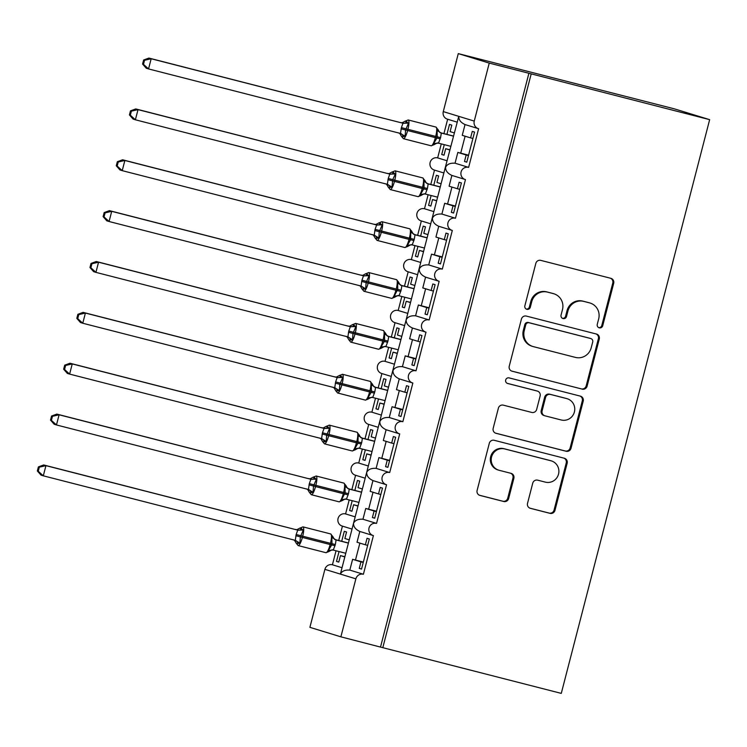 <?xml version="1.0" encoding="UTF-8"?>
<svg xmlns="http://www.w3.org/2000/svg" width="747" height="747" viewBox="0 0 747 747"><rect width="100%" height="100%" fill="white"/><g stroke="black" fill="none" stroke-linecap="round" stroke-linejoin="round"><path stroke-width="1.12" d="M599.271 327.84A2.885 2.811 107 0 0 602.717 325.739L613.689 283.309A4.127 4.015 107 0 0 610.831 278.314L540.763 260.376A4.127 4.015 107 0 0 535.832 263.374L524.861 305.803A2.885 2.811 107 0 0 526.859 309.295A2.885 2.811 107 0 0 530.314 307.204L531.733 301.713A13.203 12.858 107 0 1 547.495 292.114L553.331 293.618A13.203 12.858 107 0 1 562.482 309.585L561.062 315.075A2.885 2.811 107 0 0 563.07 318.567A2.885 2.811 107 0 0 566.515 316.467L567.935 310.976A13.203 12.858 107 0 1 583.696 301.386L589.532 302.88A13.203 12.858 107 0 1 598.683 318.857L597.264 324.347A2.885 2.811 107 0 0 599.271 327.84M598.702 327.625A2.885 2.811 107 0 0 601.802 325.459L612.783 283.029A4.127 4.015 107 0 0 610.476 278.229M526.299 309.081A2.885 2.811 107 0 0 529.399 306.924L530.818 301.433L531.733 301.713M562.5 318.353A2.885 2.811 107 0 0 565.6 316.196L567.02 310.696L567.935 310.976M527.531 503.338A4.127 4.015 107 0 0 530.389 508.324L550.044 513.357A4.127 4.015 107 0 0 554.974 510.36L567.16 463.233A4.127 4.015 107 0 0 564.302 458.238L494.225 440.3A4.127 4.015 107 0 0 489.304 443.298L477.118 490.424A4.127 4.015 107 0 0 479.976 495.42L503.721 501.498A4.127 4.015 107 0 0 508.651 498.501L513.861 478.332A4.127 4.015 107 0 0 511.004 473.337L499.229 470.321A11.037 10.747 107 0 1 491.638 456.734A11.037 10.747 107 0 1 504.757 448.956L550.884 460.768A11.037 10.747 107 0 1 558.467 474.364A11.037 10.747 107 0 1 545.357 482.132L537.672 480.172A4.127 4.015 107 0 0 532.742 483.16L527.531 503.338M457.033 122.106L447.388 119.156A6.303 6.144 -73 0 1 443.279 111.602L458.275 53.616L674.13 108.782L709.65 119.66L489.248 63.103L474.252 121.089A6.303 6.144 -73 0 0 478.622 128.717L468.63 167.375A6.303 6.144 107 0 0 461.132 171.81A6.303 6.144 107 0 0 465.465 179.579L455.474 218.236A6.303 6.144 107 0 0 447.985 222.671A6.303 6.144 107 0 0 452.318 230.44L442.317 269.097A6.303 6.144 107 0 0 434.829 273.533A6.303 6.144 107 0 0 439.161 281.302L429.161 319.959A6.303 6.144 107 0 0 421.672 324.394A6.303 6.144 107 0 0 426.005 332.163L416.014 370.82A6.303 6.144 107 0 0 408.525 375.255A6.303 6.144 107 0 0 412.858 383.024L402.857 421.682A6.303 6.144 107 0 0 395.368 426.126A6.303 6.144 107 0 0 399.701 433.886L389.701 472.543A6.303 6.144 107 0 0 382.212 476.988A6.303 6.144 107 0 0 386.544 484.747L376.553 523.404A6.303 6.144 107 0 0 369.055 527.849A6.303 6.144 107 0 0 373.397 535.608L363.397 574.266A6.303 6.144 107 0 0 355.871 578.841L340.875 636.827L309.902 627.34L324.898 569.354L340.38 574.098C341.93 571.091 345.077 569.756 349.811 570.101L363.397 574.266M709.65 119.66L561.277 693.384L382.809 647.677L531.182 73.962M582.165 389.15A4.127 4.015 107 0 0 587.095 386.152L599.281 339.026A4.127 4.015 107 0 0 596.423 334.03L526.355 316.084A4.127 4.015 107 0 0 521.425 319.081L509.239 366.217A4.127 4.015 107 0 0 512.097 371.203L581.259 388.87A4.127 4.015 107 0 0 586.18 385.872L598.375 338.746A4.127 4.015 107 0 0 596.069 333.937M583.22 401.13L571.035 448.256A4.127 4.015 107 0 1 566.105 451.253L496.036 433.307A4.127 4.015 107 0 1 493.179 428.32L498.389 408.151A4.127 4.015 107 0 1 503.319 405.154L531.733 412.428A4.127 4.015 107 0 0 536.663 409.431L540.118 396.05A4.127 4.015 107 0 0 537.261 391.064L507.68 383.482A2.885 2.811 107 0 1 505.691 379.934A2.885 2.811 107 0 1 509.127 377.898L580.363 396.134A4.127 4.015 107 0 1 583.22 401.13L582.315 400.85L570.12 447.976L571.035 448.256M361.567 568.981L359.26 568.392L361.539 569.083L369.326 538.979L367.048 538.279L365.367 544.787L357.019 542.229L359.811 531.453C355.497 529.436 353.415 526.7 353.536 523.236C355.086 520.229 358.224 518.894 362.967 519.24L376.553 523.404M359.26 568.392L360.95 561.875L352.603 559.316L349.811 570.101M367.673 545.375L365.367 544.787M363.35 562.08L352.603 559.316M363.257 562.472L360.95 561.875M355.871 578.841L340.38 574.098L366.693 472.375C366.562 475.839 368.654 478.575 372.958 480.582L370.176 491.367L378.524 493.926L380.204 487.417L382.483 488.118L374.695 518.222L372.417 517.531L374.098 511.013L365.75 508.455L362.967 519.24M349.204 499.92L345.581 513.917L354.956 516.793M345.581 513.917A6.303 6.144 107 0 0 338.092 518.362A6.303 6.144 107 0 0 342.154 526.047L351.8 528.997M336.047 550.782L332.424 564.779L341.809 567.655M332.424 564.779A6.303 6.144 107 0 0 324.898 569.354M380.83 494.514L378.524 493.926M376.507 511.219L365.75 508.455M376.404 511.602L374.098 511.013M392.343 372.239L366.693 472.375C368.243 469.368 371.38 468.033 376.115 468.378L389.701 472.543M362.351 449.059L358.737 463.056L368.112 465.923M358.737 463.056A6.303 6.144 107 0 0 351.249 467.501A6.303 6.144 107 0 0 355.311 475.185L364.956 478.136M387.88 467.258L385.573 466.66L387.852 467.361L395.639 437.256L393.361 436.556L391.671 443.064L383.323 440.506L386.115 429.73C381.81 427.714 379.719 424.978 379.849 421.513C381.39 418.507 384.537 417.171 389.271 417.517L402.857 421.682M385.573 466.66L387.254 460.152L378.906 457.594L376.115 468.378M393.977 443.653L391.671 443.064M389.663 460.357L378.906 457.594M389.56 460.74L387.254 460.152M375.508 398.198L371.885 412.195L381.269 415.061M371.885 412.195A6.303 6.144 107 0 0 364.396 416.63A6.303 6.144 107 0 0 368.467 424.324L378.103 427.275M401.027 416.396L398.721 415.799L400.999 416.499L408.786 386.386L406.508 385.695L404.827 392.203L396.48 389.645L399.272 378.869C394.967 376.852 392.875 374.116 392.997 370.652C394.547 367.636 397.693 366.31 402.428 366.656L416.014 370.82M398.721 415.799L400.411 409.291L392.063 406.732L389.271 417.517M407.134 392.791L404.827 392.203M402.81 409.496L392.063 406.732M402.717 409.879L400.411 409.291M392.334 372.239L406.153 319.791C406.023 323.255 408.114 325.991 412.419 327.998M388.664 347.336L385.041 361.333L394.416 364.2M385.041 361.333A6.303 6.144 107 0 0 377.552 365.769A6.303 6.144 107 0 0 381.614 373.463L391.26 376.413M414.183 365.535L411.877 364.938L414.155 365.638L421.943 335.524L419.665 334.833L417.984 341.342L409.636 338.783L412.419 328.008M411.877 364.938L413.558 358.429L405.219 355.871L402.428 366.656M420.29 341.93L417.984 341.342M415.967 358.635L405.219 355.871M415.864 359.018L413.558 358.429M419.506 267.183L406.153 319.791C407.703 316.775 410.841 315.449 415.584 315.794L429.161 319.959M401.811 296.475L398.198 310.472L407.573 313.338M398.198 310.472A6.303 6.144 107 0 0 390.709 314.907A6.303 6.144 107 0 0 394.771 322.601L404.416 325.552M427.34 314.674L425.034 314.076L427.312 314.776L435.099 284.663L432.821 283.972L431.131 290.48L422.793 287.922L425.575 277.146C421.271 275.129 419.179 272.394 419.31 268.929C420.85 265.913 423.997 264.587 428.731 264.933L442.317 269.097M425.034 314.076L426.714 307.568L418.367 305.009L415.584 315.794M433.437 291.069L431.131 290.48M429.123 307.773L418.367 305.009M429.021 308.156L426.714 307.568M414.968 245.614L411.354 259.611L420.729 262.477M411.354 259.611A6.303 6.144 107 0 0 403.856 264.046A6.303 6.144 107 0 0 407.927 271.74L417.573 274.691M440.487 263.812L438.19 263.215L440.459 263.915L448.247 233.802L445.978 233.111L444.288 239.619L435.94 237.06L438.732 226.285C434.427 224.268 432.336 221.532 432.457 218.068C434.007 215.052 437.154 213.726 441.888 214.072L455.474 218.236M438.19 263.215L439.871 256.707L431.523 254.148L428.731 264.933M446.594 240.207L444.288 239.619M442.271 256.912L431.523 254.148M442.177 257.295L439.871 256.707M419.515 267.183L444.96 168.794M428.124 194.752L424.501 208.749L433.876 211.616M424.501 208.749A6.303 6.144 107 0 0 417.013 213.184A6.303 6.144 107 0 0 421.075 220.879L430.72 223.829M453.644 212.942L451.337 212.353L453.616 213.054L461.403 182.94L459.125 182.249L457.444 188.758L449.096 186.199L451.879 175.424C447.574 173.407 445.483 170.671 445.614 167.207C447.164 164.191 450.301 162.865 455.044 163.21L468.63 167.375M451.337 212.353L453.027 205.845L444.68 203.287L441.888 214.072M459.75 189.346L457.444 188.758M455.427 206.051L444.68 203.287M455.325 206.433L453.027 205.845M444.951 168.794L458.77 116.345L474.252 121.089M441.281 143.891L437.658 157.888L447.033 160.754M437.658 157.888A6.303 6.144 107 0 0 430.169 162.323A6.303 6.144 107 0 0 434.231 170.017L443.877 172.968M344.591 556.87L340.455 555.6L338.774 562.108L336.495 561.408L339.045 551.547M349.017 539.782L344.871 538.512L346.561 532.004L344.283 531.304L341.706 541.267M342.425 526.131L338.708 540.501M357.748 506.008L353.611 504.739L351.921 511.247L349.643 510.546L352.201 500.686M362.164 488.921L358.028 487.651L359.709 481.133L357.43 480.442L354.853 490.406M355.572 475.269L351.856 489.64M370.904 455.147L366.758 453.877L365.078 460.385L362.799 459.685L365.348 449.825M375.321 438.05L371.184 436.79L372.865 430.272L370.587 429.581L368.01 439.544M368.729 424.408L365.012 438.778M384.051 404.286L379.915 403.016L378.234 409.524L375.956 408.824L378.505 398.963M388.477 387.189L384.332 385.928L386.022 379.411L383.743 378.72L381.166 388.683M381.885 373.547L378.169 387.917M397.208 353.424L393.071 352.154L391.381 358.663L389.103 357.962L391.661 348.102M401.625 336.327L397.488 335.067L399.169 328.549L396.89 327.858L394.313 337.821M395.042 322.685L391.316 337.056M410.364 302.563L406.219 301.293L404.538 307.801L402.26 307.101L404.809 297.241M414.781 285.466L410.645 284.205L412.325 277.688L410.047 276.997L407.47 286.96M408.189 271.824L404.472 286.194M423.512 251.702L419.375 250.432L417.694 256.94L415.416 256.24L417.965 246.379M427.938 234.605L423.792 233.344L425.482 226.827L423.204 226.136L420.626 236.099M421.345 220.963L417.629 235.333M436.668 200.84L432.532 199.57L430.842 206.079L428.573 205.378L431.122 195.518M441.085 183.743L436.948 182.473L438.629 175.965L436.36 175.274L433.774 185.237M434.502 170.101L430.786 184.472M466.8 162.08L464.494 161.492L466.772 162.192L474.56 132.079L472.281 131.388L470.601 137.896L462.253 135.338L465.036 124.562C460.731 122.545 458.639 119.809 458.77 116.345L443.279 111.602M464.494 161.492L466.175 154.984L457.827 152.425L455.044 163.21M472.898 138.484L470.601 137.896M468.584 155.189L457.827 152.425M468.481 155.572L466.175 154.984M449.825 149.97L445.679 148.709L443.998 155.217L441.72 154.517L444.269 144.657M454.241 132.882L450.105 131.612L451.786 125.104L449.507 124.413L446.93 134.376M447.649 119.24L443.933 133.61M382.809 647.677L340.875 636.827M380.531 646.986L528.904 73.262M340.455 555.6L344.647 556.674M353.611 504.739L357.794 505.812M366.758 453.877L370.951 454.951M379.915 403.016L384.107 404.09M393.071 352.154L397.255 353.228M406.219 301.293L410.411 302.367M419.375 250.432L423.568 251.506M432.532 199.57L436.724 200.644M445.679 148.709L449.871 149.783M458.275 53.616L489.248 63.103M444.026 155.105L441.72 154.517M430.87 205.967L428.573 205.378M417.722 256.828L415.416 256.24M404.566 307.689L402.26 307.101M391.409 358.56L389.103 357.962M378.262 409.421L375.956 408.824M365.106 460.283L362.799 459.685M351.949 511.144L349.643 510.546M338.802 562.005L336.495 561.408M374.723 518.119L372.417 517.531M590.102 303.039L589.187 302.759A13.203 12.858 107 0 0 588.627 302.6L589.532 302.88M567.02 310.696A13.203 12.858 107 0 1 582.781 301.106L588.627 302.6M553.891 293.767L552.985 293.496A13.203 12.858 107 0 0 552.425 293.338L553.331 293.618M530.818 301.433A13.203 12.858 107 0 1 546.58 291.844L552.425 293.338M511.536 371.016L581.259 388.87M592.698 342.023A2.885 2.811 107 0 0 590.69 338.522L529.184 322.779A2.885 2.811 107 0 0 525.739 324.87L524.245 330.669A13.203 12.858 107 0 0 533.395 346.636L575.433 357.402A13.203 12.858 107 0 0 591.194 347.813L592.698 342.023M590.027 338.326A2.885 2.811 107 0 0 589.785 338.251L590.69 338.522M532.835 346.477L531.92 346.197A13.203 12.858 107 0 1 523.33 330.389L524.833 324.59A2.885 2.811 107 0 1 528.278 322.499L589.785 338.251M495.476 433.12L565.199 450.973A4.127 4.015 107 0 0 570.12 447.976M537.438 391.111L536.523 390.83A4.127 4.015 107 0 0 536.355 390.784L507.213 383.323M561.221 419.982A11.037 10.747 107 0 0 574.331 412.204A11.037 10.747 107 0 0 566.749 398.609L550.502 394.453A4.127 4.015 107 0 0 545.571 397.451L542.107 410.831A4.127 4.015 107 0 0 544.974 415.818L561.221 419.982M567.216 398.749L566.31 398.468A11.037 10.747 107 0 0 565.843 398.338L566.749 398.609M544.796 415.771L543.881 415.491A4.127 4.015 107 0 1 541.202 410.551L544.666 397.171A4.127 4.015 107 0 1 549.587 394.173L565.843 398.338M582.315 400.85A4.127 4.015 107 0 0 580.008 396.05M551.351 460.899L550.446 460.619A11.037 10.747 107 0 0 549.969 460.488L550.884 460.768M498.763 470.19L497.847 469.91A11.037 10.747 107 0 1 490.732 456.454A11.037 10.747 107 0 1 503.842 448.676L549.969 460.488M479.415 495.224L502.815 501.218A4.127 4.015 107 0 0 507.736 498.221L512.956 478.052A4.127 4.015 107 0 0 510.649 473.253M529.828 508.137L549.138 513.077A4.127 4.015 107 0 0 554.059 510.08L566.245 462.953A4.127 4.015 107 0 0 563.948 458.154M144.544 60.283L143.629 60.003L142.584 64.065L143.489 64.345L144.544 60.283L151.174 58.761L402.96 123.236L148.896 58.061L151.174 58.761L148.541 68.929L400.504 133.452L401.4 127.606L407.918 129.315A9.039 2.045 104.4 0 0 408.226 119.968A9.039 2.045 104.4 0 0 408.207 119.959L405.21 121.201L408.534 123.106L405.565 130.006L405.145 136.225L401.867 136.869L401.363 136.075M143.489 64.345L148.541 68.929L146.263 68.229L142.584 64.065M400.327 133.405L405.145 136.225M401.4 127.606L402.96 123.236M400.681 122.536L401.27 122.648A4.622 4.613 97 0 1 400.681 122.536M453.429 136.038L440.487 132.723M440.786 132.854L441.328 133.059L440.571 137.635L438.508 143.181L450.768 146.319M453.401 136.15L441.318 133.059A4.622 4.613 97 0 1 438.013 129.689L435.968 127.074A9.039 2.045 -75.6 0 0 435.968 127.074A9.039 2.045 -75.6 0 0 435.949 127.065A9.039 2.045 -75.6 0 1 435.688 136.421L437.21 136.804L437.079 130.408L438.013 129.689M433.353 144.937L434.166 144.563L433.68 143.536L436.892 138.027L435.37 137.644L435.688 136.421L407.918 129.315L407.61 130.538L435.37 137.644A9.039 2.045 -75.6 0 1 431.168 145.796A9.039 2.045 -75.6 0 0 431.168 145.796L403.408 138.69A9.039 2.045 104.4 0 1 403.389 138.681M433.68 143.536L438.228 143.135A4.622 4.613 97 0 0 438.106 143.116L438.228 143.135M441.141 133.003L437.079 130.408M403.137 123.274L408.534 123.106M148.896 58.061L143.629 60.003M131.388 111.144L130.473 110.864L129.427 114.926L130.333 115.206L131.388 111.144L138.018 109.622L389.813 174.098L135.739 108.922L138.018 109.622L135.384 119.791L387.357 184.313L388.244 178.468L394.771 180.176A9.039 2.045 104.4 0 0 395.07 170.83A9.039 2.045 104.4 0 1 395.07 170.83L392.054 172.062L395.387 173.967L392.726 179.644L391.988 187.086L388.72 187.73L388.216 186.937M130.333 115.206L135.384 119.791L133.106 119.09L129.427 114.926M387.179 184.266L391.988 187.086M388.244 178.468L389.813 174.098M387.534 173.397L388.113 173.509A4.622 4.613 97 0 1 387.525 173.397M440.272 186.899L427.34 183.594M427.629 183.725L428.171 183.921L427.415 188.496L425.36 194.043L437.611 197.18M440.244 187.011L428.171 183.921A4.622 4.613 97 0 1 424.856 180.55L422.811 177.935A9.039 2.045 -75.6 0 0 422.793 177.926A9.039 2.045 -75.6 0 1 422.83 177.935A9.039 2.045 -75.6 0 1 422.531 187.282L424.053 187.665L423.923 181.269L424.856 180.55M420.197 195.798L421.009 195.425L420.524 194.397L423.745 188.888L422.214 188.505L422.531 187.282L394.771 180.176L394.453 181.4L422.214 188.505A9.039 2.045 -75.6 0 1 418.012 196.657A9.039 2.045 -75.6 0 0 418.012 196.657L390.251 189.551A9.039 2.045 104.4 0 1 390.233 189.551M420.524 194.397L424.95 193.977A4.622 4.613 97 0 1 425.043 193.987M427.994 183.865L423.923 181.269M389.99 174.135L395.387 173.967M135.739 108.922L130.473 110.864M118.231 162.006L117.326 161.725L116.271 165.787L117.186 166.067L118.231 162.006L124.861 160.484L376.656 224.959L122.583 159.783L124.861 160.484L122.228 170.652L374.2 235.174L375.087 229.329L381.614 231.038A9.039 2.045 104.4 0 0 381.922 221.691A9.039 2.045 104.4 0 1 381.922 221.691L378.906 222.923L382.231 224.828L379.261 231.729L378.841 237.948L375.564 238.601L375.059 237.798M117.186 166.067L122.228 170.652L119.959 169.952L116.271 165.787M374.023 235.128L378.841 237.948M375.087 229.329L376.656 224.959M374.368 224.259L374.966 224.371A4.622 4.613 97 0 1 374.368 224.259M427.116 237.761L414.183 234.455M414.482 234.586L415.024 234.782L414.258 239.357L412.204 244.904L424.464 248.041M427.088 237.873L415.015 234.782A4.622 4.613 97 0 1 411.7 231.411L411.681 231.225C414.025 235.8 414.482 234.091 414.585 234.623L414.333 234.539M407.05 246.659L407.853 246.286L407.376 245.259L410.589 239.75L410.766 232.13L411.7 231.411M407.376 245.259L411.793 244.839A4.622 4.613 97 0 1 411.896 244.848M414.837 234.726L410.766 232.13M376.833 224.996L382.231 224.828M122.583 159.783L117.326 161.725M105.084 212.867L104.169 212.587L103.114 216.649L104.029 216.929L105.084 212.867L111.705 211.345L363.5 275.82L109.436 210.645L111.705 211.345L109.081 221.514L361.044 286.036L361.94 280.19L368.458 281.899A9.039 2.045 104.4 0 0 368.766 272.552A9.039 2.045 104.4 0 0 368.747 272.543L365.75 273.785L369.074 275.69L366.105 282.59L365.685 288.809L362.407 289.462L361.903 288.659M104.029 216.929L109.081 221.514L106.802 220.813L103.114 216.649M360.866 285.989L365.685 288.809M361.94 280.19L363.5 275.82M361.212 275.12L361.809 275.232A4.622 4.613 97 0 1 361.212 275.12M413.969 288.622L401.027 285.317M401.326 285.447L401.867 285.643L401.111 290.219L399.047 295.775L411.308 298.903M413.941 288.734L401.858 285.643M393.893 297.521L394.705 297.147L394.22 296.12L397.749 289.388L397.619 282.992L398.534 282.086L396.508 279.658A9.039 2.045 -75.6 0 0 396.508 279.658A9.039 2.045 -75.6 0 0 396.489 279.649M394.22 296.12L398.767 295.719A4.622 4.613 97 0 0 398.646 295.7L398.767 295.719M401.681 285.587L397.619 282.992M363.677 275.858L369.074 275.69M109.436 210.645L104.169 212.587M91.928 263.728L91.013 263.448L89.967 267.51L90.873 267.79L91.928 263.728L98.557 262.206L350.343 326.682L96.279 261.506L98.557 262.206L95.924 272.375L347.897 336.897L348.784 331.052L355.311 332.76A9.039 2.045 104.4 0 0 355.609 323.414A9.039 2.045 104.4 0 0 355.591 323.414L352.593 324.646L355.927 326.551L352.948 333.451L352.528 339.67L349.251 340.324L348.746 339.521M90.873 267.79L95.924 272.375L93.646 271.675L89.967 267.51M347.719 336.85L352.528 339.67M348.784 331.052L350.343 326.682M348.065 325.981L348.653 326.094A4.622 4.613 97 0 1 348.065 325.981M400.812 339.483L387.87 336.178M388.169 336.309L388.711 336.505L387.954 341.08L385.9 346.636L398.151 349.764M400.784 339.596L388.701 336.505A4.622 4.613 97 0 1 385.396 333.134L383.351 330.519A9.039 2.045 -75.6 0 0 383.351 330.519A9.039 2.045 -75.6 0 0 383.332 330.51A9.039 2.045 -75.6 0 1 383.071 339.876L384.593 340.249L384.462 333.853L385.396 333.134M380.737 348.382L381.549 348.009L381.063 346.981L384.285 341.472L382.753 341.09L383.071 339.876L355.311 332.76L354.993 333.984L382.753 341.09A9.039 2.045 -75.6 0 1 378.552 349.251A9.039 2.045 -75.6 0 1 378.533 349.241M381.063 346.981L385.611 346.58A4.622 4.613 97 0 0 385.489 346.561L385.611 346.58M388.524 336.449L384.462 333.853M350.53 326.719L355.927 326.551M96.279 261.506L91.013 263.448M78.771 314.59L77.865 314.31L76.81 318.371L77.725 318.652L78.771 314.59L85.401 313.068L337.196 377.543L83.122 312.367L85.401 313.068L82.768 323.236L334.74 387.758L335.627 381.913L342.154 383.622A9.039 2.045 104.4 0 0 342.462 374.275A9.039 2.045 104.4 0 1 342.462 374.275L339.446 375.508L342.77 377.412L339.801 384.313L339.371 390.532L336.103 391.185L335.599 390.382M77.725 318.652L82.768 323.236L80.489 322.536L76.81 318.371M334.563 387.712L339.371 390.532M335.627 381.913L337.196 377.543M334.917 376.843L335.506 376.955A4.622 4.613 97 0 1 334.908 376.843M387.656 390.345L374.723 387.039M375.022 387.17L375.564 387.366L374.798 391.942L372.744 397.497L385.004 400.625M387.628 390.457L375.554 387.366A4.622 4.613 97 0 1 372.239 383.995L370.195 381.381A9.039 2.045 -75.6 0 0 370.176 381.372A9.039 2.045 -75.6 0 1 370.223 381.381A9.039 2.045 -75.6 0 1 369.914 390.737L371.446 391.111L371.306 384.714L372.239 383.995M367.589 399.243L368.392 398.87L367.916 397.843L371.128 392.334L369.597 391.951L369.914 390.737L342.154 383.622L341.837 384.845L369.597 391.951A9.039 2.045 -75.6 0 1 365.404 400.112A9.039 2.045 -75.6 0 1 365.376 400.103M367.916 397.843L372.333 397.423A4.622 4.613 97 0 1 372.436 397.441M375.377 387.31L371.306 384.714M337.373 377.58L342.77 377.412M83.122 312.367L77.865 314.31M65.615 365.451L64.709 365.171L63.654 369.233L64.569 369.513L65.615 365.451L72.244 363.929L324.039 428.404L69.966 363.229L72.244 363.929L69.62 374.098L321.583 438.62L322.471 432.774L328.997 434.483A9.039 2.045 104.4 0 0 329.306 425.136A9.039 2.045 104.4 0 1 329.306 425.136L326.29 426.369L329.614 428.274L326.644 435.174L326.224 441.393L322.947 442.047L322.443 441.244M64.569 369.513L69.62 374.098L67.342 373.397L63.654 369.233M321.406 438.573L326.224 441.393M322.471 432.774L324.039 428.404M321.752 427.704L322.349 427.816A4.622 4.613 97 0 1 321.752 427.704M374.508 441.206L361.567 437.901M361.865 438.031L362.407 438.228L361.651 442.803L359.587 448.359L371.847 451.487M374.48 441.318L362.398 438.228A4.622 4.613 97 0 1 359.083 434.857L357.047 432.242A9.039 2.045 -75.6 0 0 357.047 432.242A9.039 2.045 -75.6 0 0 357.019 432.233M354.433 450.105L355.236 449.731L354.76 448.704L357.972 443.195L358.149 435.576L359.083 434.857M354.76 448.704L359.186 448.284A4.622 4.613 97 0 1 359.279 448.303M362.22 438.172L358.149 435.576M324.217 428.442L329.614 428.274M69.966 363.229L64.709 365.171M52.467 416.312L51.552 416.032L50.507 420.094L51.412 420.374L52.467 416.312L59.097 414.79L310.883 479.266L56.819 414.09L59.097 414.79L56.464 424.959L308.436 489.49L309.323 483.636L315.85 485.345A9.039 2.045 104.4 0 0 316.149 475.998A9.039 2.045 104.4 0 0 316.13 475.998L313.133 477.23L316.467 479.135L313.488 486.036L313.068 492.254L309.79 492.908L309.286 492.105M51.412 420.374L56.464 424.959L54.186 424.259L50.507 420.094M308.259 489.434L313.068 492.254M309.323 483.636L310.883 479.266M308.604 478.566L309.193 478.678A4.622 4.613 97 0 1 308.604 478.566M361.352 492.077L348.41 488.762M348.709 488.893L349.251 489.089L348.494 493.664L346.431 499.22L358.691 502.348M361.324 492.18L349.241 489.089M341.276 500.966L342.089 500.593L341.603 499.566L345.133 492.833L345.002 486.437L345.917 485.531L343.891 483.104A9.039 2.045 -75.6 0 0 343.891 483.104A9.039 2.045 -75.6 0 0 343.872 483.094M341.603 499.566L346.15 499.164A4.622 4.613 97 0 0 346.029 499.145L346.15 499.164M349.064 489.042L345.002 486.437M311.069 479.303L316.467 479.135M56.819 414.09L51.552 416.032M39.311 467.174L38.405 466.894L37.35 470.955L38.256 471.236L39.311 467.174L45.941 465.652L297.736 530.127L43.662 464.951L45.941 465.652L43.307 475.82L295.28 540.352L296.167 534.497L302.694 536.206A9.039 2.045 104.4 0 0 302.993 526.859A9.039 2.045 104.4 0 0 302.974 526.859L299.986 528.092L303.31 529.996L300.341 536.897L299.911 543.116L296.643 543.769L296.139 542.966M38.256 471.236L43.307 475.82L41.029 475.129L37.35 470.955M295.102 540.296L299.911 543.116M296.167 534.497L297.736 530.127M295.448 529.427L296.036 529.539A4.622 4.613 97 0 1 296.036 529.539A4.622 4.613 97 0 1 295.448 529.427M348.195 542.938L335.263 539.623M335.562 539.754L336.094 539.95L335.338 544.526L333.283 550.081L345.534 553.21M348.167 543.041L336.094 539.95A4.622 4.613 97 0 1 332.779 536.579L330.734 533.965A9.039 2.045 -75.6 0 0 330.716 533.956A9.039 2.045 -75.6 0 1 330.762 533.974A9.039 2.045 -75.6 0 1 330.454 543.321L331.985 543.695L331.845 537.298L332.779 536.579M328.129 551.828L328.932 551.454L328.456 550.427L331.668 544.918L330.137 544.535L330.454 543.321L302.694 536.206L302.376 537.429L330.137 544.535A9.039 2.045 -75.6 0 1 325.935 552.696A9.039 2.045 -75.6 0 0 325.935 552.696L298.174 545.581A9.039 2.045 104.4 0 1 298.156 545.581M328.456 550.427L332.994 550.025A4.622 4.613 97 0 0 332.873 550.007L332.994 550.025M335.917 539.904L331.845 537.298M297.913 530.165L303.31 529.996M43.662 464.951L38.405 466.894M601.802 325.459L602.717 325.739M529.399 306.924L530.314 307.204M565.6 316.196L566.515 316.467M465.101 136.206L460.712 153.172M451.944 187.067L447.556 204.034M438.788 237.929L434.399 254.895M425.631 288.79L421.252 305.756M412.484 339.661L408.095 356.618M399.328 390.522L394.939 407.479M386.171 441.384L381.792 458.341M373.024 492.245L368.635 509.202M359.867 543.106L355.479 560.063M582.781 301.106L583.696 301.386M546.58 291.844L547.495 292.114M612.783 283.029L613.689 283.309M598.375 338.746L599.281 339.026M586.18 385.872L587.095 386.152M528.278 322.499L529.184 322.779M524.833 324.59L525.739 324.87M523.33 330.389L524.245 330.669M565.199 450.973L566.105 451.253M536.355 390.784L537.261 391.064M549.587 394.173L550.502 394.453M544.666 397.171L545.571 397.451M541.202 410.551L542.107 410.831M503.842 448.676L504.757 448.956M512.956 478.052L513.861 478.332M507.736 498.221L508.651 498.501M502.815 501.218L503.721 501.498M566.245 462.953L567.16 463.233M554.059 510.08L554.974 510.36M549.138 513.077L550.044 513.357M401.083 128.82L407.61 130.538A9.039 2.045 104.4 0 1 403.408 138.69L401.382 136.262C398.851 131.388 398.767 133.61 398.478 132.863M440.254 138.858L436.892 138.027L437.21 136.804L440.571 137.635M434.166 144.563A4.622 4.613 97 0 1 438.106 143.116C438.125 142.574 436.78 143.097 434.072 144.685L431.168 145.796M400.392 133.424A4.622 3.978 -74.5 0 1 403.072 136.598M406.919 121.724A4.622 3.978 -74.5 0 1 402.913 123.218M387.926 179.691L394.453 181.4A9.039 2.045 104.4 0 1 390.251 189.551L388.235 187.124C385.695 182.249 385.62 184.472 385.331 183.725M427.097 189.719L423.745 188.888L424.053 187.665L427.415 188.496M421.009 195.425A4.622 4.613 97 0 1 424.95 193.977C424.978 193.436 423.633 193.959 420.916 195.546L418.012 196.657M387.235 184.285A4.622 3.978 -74.5 0 1 389.915 187.46M393.762 172.585A4.622 3.978 -74.5 0 1 389.766 174.079M404.837 247.518A9.039 2.045 -75.6 0 0 404.865 247.528A9.039 2.045 -75.6 0 0 409.057 239.367L381.297 232.261L381.614 231.038L409.375 238.153A9.039 2.045 -75.6 0 0 409.683 228.797A9.039 2.045 -75.6 0 0 409.664 228.797A9.039 2.045 -75.6 0 0 409.636 228.787M374.77 230.552L381.297 232.261A9.039 2.045 104.4 0 1 377.095 240.413A9.039 2.045 104.4 0 1 377.076 240.413L404.865 247.528L407.769 246.407C410.476 244.82 411.821 244.297 411.793 244.839A4.622 4.613 97 0 0 407.853 246.286M413.95 240.581L409.057 239.367L409.375 238.153L414.258 239.357M374.079 235.146A4.622 3.978 -74.5 0 1 376.768 238.321M380.615 223.446A4.622 3.978 -74.5 0 1 376.609 224.94M361.623 281.414L368.15 283.122A9.039 2.045 104.4 0 1 363.948 291.274L391.708 298.389A9.039 2.045 -75.6 0 0 391.708 298.389A9.039 2.045 -75.6 0 0 395.91 290.228L368.15 283.122L368.458 281.899L396.227 289.014A9.039 2.045 -75.6 0 0 396.526 279.658L368.747 272.543M363.948 291.274A9.039 2.045 104.4 0 1 363.929 291.274L361.922 288.856C359.391 283.972 359.307 286.194 359.018 285.447M400.794 291.442L395.91 290.228L396.227 289.014L401.111 290.219M394.705 297.147A4.622 4.613 97 0 1 398.646 295.7C398.665 295.158 397.32 295.681 394.612 297.269L391.708 298.389M401.867 285.643A4.622 4.613 97 0 1 398.553 282.273M360.932 286.008A4.622 3.978 -74.5 0 1 363.612 289.182M367.459 274.308A4.622 3.978 -74.5 0 1 363.453 275.802M348.466 332.275L354.993 333.984A9.039 2.045 104.4 0 1 350.791 342.135A9.039 2.045 104.4 0 1 350.773 342.135M387.637 342.303L384.285 341.472L384.593 340.249L387.954 341.08M381.549 348.009A4.622 4.613 97 0 1 385.489 346.561C385.508 346.02 384.173 346.543 381.456 348.13L378.552 349.251L350.679 342.107L348.765 339.717C346.235 334.833 346.15 337.056 345.87 336.309M347.775 336.869A4.622 3.978 -74.5 0 1 350.455 340.044M354.302 325.169A4.622 3.978 -74.5 0 1 350.306 326.663M335.31 383.136L341.837 384.845A9.039 2.045 104.4 0 1 337.635 392.997A9.039 2.045 104.4 0 1 337.616 392.997M374.49 393.165L371.128 392.334L371.446 391.111L374.798 391.942M368.392 398.87A4.622 4.613 97 0 1 372.333 397.423C372.361 396.881 371.016 397.404 368.308 398.991L365.404 400.112L337.635 392.997L335.618 390.578C333.078 385.695 333.003 387.917 332.714 387.17M334.619 387.73A4.622 3.978 -74.5 0 1 337.308 390.905M341.155 376.03A4.622 3.978 -74.5 0 1 337.149 377.524M352.229 450.964A9.039 2.045 -75.6 0 0 352.248 450.973A9.039 2.045 -75.6 0 0 356.45 442.812L328.68 435.706L328.997 434.483L356.758 441.598A9.039 2.045 -75.6 0 0 357.066 432.252L329.287 425.136M322.162 433.998L328.68 435.706A9.039 2.045 104.4 0 1 324.487 443.858A9.039 2.045 104.4 0 1 324.459 443.858L352.248 450.973L355.152 449.853C357.86 448.265 359.204 447.742 359.186 448.284A4.622 4.613 97 0 0 355.236 449.731M361.333 444.026L356.45 442.812L356.758 441.598L361.651 442.803M321.471 438.592A4.622 3.978 -74.5 0 1 324.151 441.766M327.998 426.892A4.622 3.978 -74.5 0 1 323.993 428.386M309.006 484.859L315.533 486.568A9.039 2.045 104.4 0 1 311.331 494.719L339.091 501.835A9.039 2.045 -75.6 0 0 339.091 501.835A9.039 2.045 -75.6 0 0 343.293 493.674L315.533 486.568L315.85 485.345L343.611 492.46A9.039 2.045 -75.6 0 0 343.909 483.113L316.13 475.998M311.331 494.719A9.039 2.045 104.4 0 1 311.312 494.719L309.305 492.301M348.177 494.887L343.293 493.674L343.611 492.46L348.494 493.664M342.089 500.593A4.622 4.613 97 0 1 346.029 499.145C346.048 498.604 344.703 499.127 341.995 500.714L339.091 501.835M349.251 489.089A4.622 4.613 97 0 1 345.936 485.718M308.315 489.453A4.622 3.978 -74.5 0 1 310.995 492.628M314.842 477.753A4.622 3.978 -74.5 0 1 310.845 479.257M295.849 535.72L302.376 537.429A9.039 2.045 104.4 0 1 298.174 545.581L296.157 543.162C293.618 538.279 293.543 540.511 293.254 539.754M335.02 545.749L331.668 544.918L331.985 543.695L335.338 544.526M328.932 551.454A4.622 4.613 97 0 1 332.873 550.007C332.901 549.465 331.556 549.988 328.848 551.575M295.158 540.314A4.622 3.978 -74.5 0 1 297.848 543.489M301.695 528.624A4.622 3.978 -74.5 0 1 297.689 530.118M451.599 175.33L465.204 179.504M464.746 124.469L478.351 128.643M438.442 226.192L452.047 230.365M425.286 277.062L438.891 281.227M412.129 327.924L425.743 332.088M398.982 378.785L412.587 382.95M385.825 429.646L399.43 433.811M372.669 480.508L386.283 484.672M359.522 531.369L373.127 535.534M589.906 338.279L590.821 338.559M408.207 119.959L435.968 127.074M437.994 129.492C440.328 134.077 440.786 132.368 440.898 132.901L440.646 132.817M405.304 121.079C402.586 122.667 401.251 123.19 401.27 122.648M395.051 170.82L422.811 177.935M424.838 180.363C427.172 184.939 427.629 183.23 427.742 183.762L427.489 183.678M392.147 171.941C389.439 173.528 388.095 174.051 388.113 173.509M377.095 240.413L375.078 237.994M381.894 221.682L409.664 228.797L411.681 231.215M372.174 234.586C372.464 235.333 372.538 233.111 375.078 237.985M378.99 222.802C376.283 224.389 374.938 224.912 374.966 224.371M398.524 282.086C400.868 286.671 401.326 284.952 401.428 285.485L401.186 285.401M365.843 273.663C363.126 275.251 361.791 275.774 361.809 275.232M355.591 323.414L383.351 330.519M385.377 332.947C387.712 337.532 388.169 335.814 388.281 336.346L388.029 336.262M352.687 324.525C349.979 326.112 348.634 326.635 348.653 326.094M342.434 374.275L370.195 381.381M372.221 383.809C374.564 388.393 375.022 386.675 375.125 387.207L374.873 387.123M339.53 375.386C336.822 376.974 335.478 377.496 335.506 376.955M324.487 443.858L322.461 441.44C319.931 436.556 319.847 438.778 319.557 438.031M359.064 434.67C361.408 439.255 361.865 437.546 361.968 438.069L361.716 437.985M326.383 426.248C323.666 427.835 322.321 428.358 322.349 427.816M345.917 485.531C348.251 490.116 348.709 488.407 348.821 488.93L348.569 488.855M306.41 488.893C306.69 489.649 306.774 487.417 309.305 492.292M313.226 477.109C310.519 478.696 309.174 479.219 309.193 478.678M302.974 526.859L330.734 533.965M328.839 551.585L325.935 552.696M332.76 536.393C335.095 540.977 335.552 539.269 335.664 539.792L335.412 539.717M300.07 527.97C297.362 529.558 296.017 530.081 296.045 529.539"/></g></svg>
